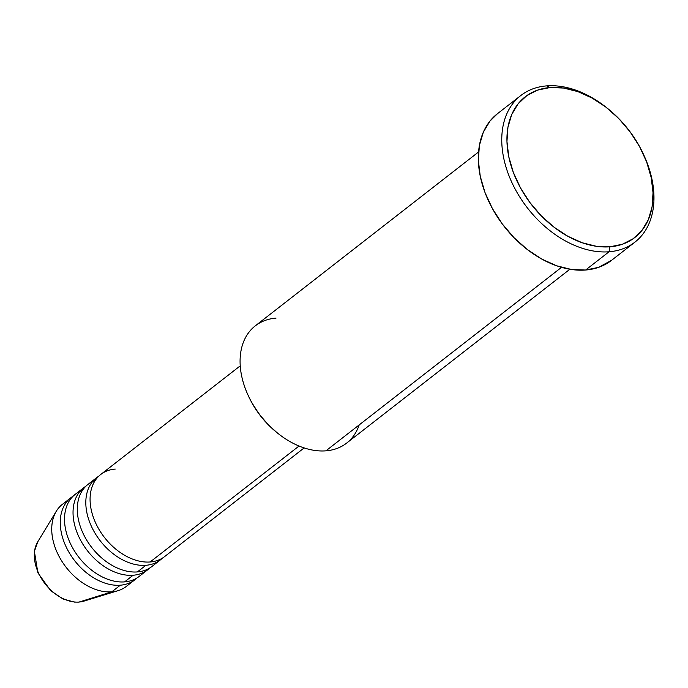 <?xml version="1.0" encoding="UTF-8"?>
<svg xmlns="http://www.w3.org/2000/svg" width="688" height="688" viewBox="0 0 688 688"><rect width="100%" height="100%" fill="white"/><g stroke="black" fill="none" stroke-linecap="round" stroke-linejoin="round"><path stroke-width="1.03" d="M85.819 600.443A38.82 26.669 -127.9 0 1 79.137 602.043A3.715 2.46 85.5 0 1 78.759 602.112A3.715 2.46 -94.5 0 0 79.137 602.043A38.82 26.669 52.1 0 0 83.85 601.157L78.776 602.112L74.424 602.095L62.969 598.973L50.697 590.7L37.866 572.803L34.4 551.415L37.702 541.903A38.82 26.669 52.1 0 0 43.12 581.111A38.82 26.669 52.1 0 0 79.137 602.043L111.809 591.835L79.137 602.043A38.82 26.669 -127.9 0 1 44.729 583.321A38.82 26.669 -127.9 0 1 35.982 545.472M115.231 469.078A52.021 35.742 52.1 0 0 93.809 518.571A52.021 35.742 52.1 0 0 150.156 561.976A52.021 35.742 52.1 0 0 164.656 556.566L304.156 447.922M162.437 558.106A52.021 35.742 -127.9 0 1 160.399 559.886A52.021 35.742 -127.9 0 1 145.89 565.295A52.021 35.742 -127.9 0 1 96.449 535.488A52.021 35.742 -127.9 0 1 92.063 482.236M95.176 480.525A52.021 35.742 52.1 0 0 82.938 533.08A52.021 35.742 52.1 0 0 137.376 571.926A52.021 35.742 52.1 0 0 151.876 566.525L160.399 559.886M149.657 568.064A52.021 35.742 -127.9 0 1 147.619 569.836A52.021 35.742 -127.9 0 1 133.111 575.245A52.021 35.742 -127.9 0 1 83.669 545.438A52.021 35.742 -127.9 0 1 79.283 492.195M82.388 490.484A52.021 35.742 52.1 0 0 70.159 543.038A52.021 35.742 52.1 0 0 124.597 581.885A52.021 35.742 52.1 0 0 139.096 576.475L147.619 569.836M136.878 578.015A52.021 35.742 -127.9 0 1 134.839 579.795A52.021 35.742 -127.9 0 1 120.331 585.196A52.021 35.742 -127.9 0 1 70.89 555.397A52.021 35.742 -127.9 0 1 66.504 502.145M359.188 424.917A74.313 51.058 -127.9 0 1 325.906 450.838A74.313 51.058 52.1 0 0 346.623 443.106L569.879 269.24M643.813 155.075A92.897 63.829 -127.9 0 1 634.938 242.124A92.897 63.829 -127.9 0 1 609.043 251.774A92.897 63.829 -127.9 0 1 516.585 191.677A92.897 63.829 -127.9 0 1 520.79 95.546A92.897 63.829 -127.9 0 1 546.685 85.888A92.897 63.829 -127.9 0 1 607.401 108.3A92.897 63.829 52.1 0 0 606.928 107.913A92.897 63.829 52.1 0 0 546.685 85.888L550.065 87.548A89.173 61.275 -127.9 0 1 607.891 108.695A89.173 61.275 -127.9 0 1 643.529 154.447A89.173 61.275 -127.9 0 1 609.929 246.803L609.043 251.774A92.897 63.829 52.1 0 0 644.045 155.574L643.529 154.447M145.89 565.295L137.376 571.926L145.89 565.295A52.021 35.742 -127.9 0 1 94.118 531.635A52.021 35.742 -127.9 0 1 96.475 477.799A52.021 35.742 -127.9 0 1 98.694 476.259M299.031 446.03L150.156 561.976L299.031 446.03M561.52 267.34L325.906 450.838L561.52 267.34M520.79 95.546L497.355 113.787A92.897 63.829 52.1 0 0 493.158 209.926A92.897 63.829 52.1 0 0 585.608 270.023L609.043 251.774L585.608 270.023A92.897 63.829 52.1 0 0 611.512 260.365L634.938 242.124M130.213 582.641A52.021 35.742 -127.9 0 1 118.13 590.648A52.021 35.742 -127.9 0 1 111.809 591.835A52.021 35.742 52.1 0 0 126.317 586.425L134.839 579.795M120.331 585.196L111.809 591.835L120.331 585.196A52.021 35.742 -127.9 0 1 68.559 551.544A52.021 35.742 -127.9 0 1 70.907 497.708A52.021 35.742 -127.9 0 1 73.134 496.168M133.111 575.245L124.597 581.885L133.111 575.245A52.021 35.742 -127.9 0 1 81.339 541.585A52.021 35.742 -127.9 0 1 83.687 487.758A52.021 35.742 -127.9 0 1 85.914 486.21M83.687 487.758L75.173 494.388A52.021 35.742 52.1 0 0 72.816 548.224A52.021 35.742 52.1 0 0 124.597 581.885M70.907 497.708L62.393 504.347A52.021 35.742 52.1 0 0 60.037 558.174A52.021 35.742 52.1 0 0 111.809 591.835A52.021 35.742 -127.9 0 1 63.545 563.79A52.021 35.742 -127.9 0 1 56.287 511.244A52.021 35.742 -127.9 0 1 67.02 501.5M550.065 87.548L537.638 90.094L526.836 95.606L518.073 103.862L511.7 114.561L507.942 127.271L506.953 141.522L508.776 156.761L513.334 172.396L520.455 187.824L529.863 202.47L541.198 215.748L554.021 227.169L567.849 236.276L582.134 242.735L596.341 246.287L609.929 246.803L622.356 244.249L633.158 238.736L641.913 230.48L648.294 219.782L652.052 207.071L653.032 192.821L651.209 177.59L646.651 161.955L639.539 146.518L630.131 131.881L618.796 118.594L605.965 107.173L592.144 98.066L577.851 91.607L563.644 88.055L550.065 87.548L546.685 85.888A92.897 63.829 52.1 0 0 508.432 174.27A92.897 63.829 52.1 0 0 609.043 251.774L609.929 246.803A89.173 61.275 -127.9 0 1 513.334 172.396A89.173 61.275 -127.9 0 1 550.065 87.548M611.658 260.253L598.56 267.365L585.608 270.023L571.47 269.49L556.669 265.792L541.783 259.066L527.378 249.572L514.022 237.678L502.214 223.841L492.419 208.593L484.997 192.52L480.25 176.231L478.349 160.364L479.381 145.521L483.294 132.277L489.933 121.131L497.484 113.692M478.556 151.979L255.3 325.845A74.313 51.058 52.1 0 0 251.937 402.755A74.313 51.058 52.1 0 0 325.906 450.838A74.313 51.058 -127.9 0 1 277.72 433.216A74.313 51.058 -127.9 0 1 248.024 395.084A74.313 51.058 -127.9 0 1 276.026 318.123M276.868 432.528L268.122 424.599L259.144 414.081L251.696 402.489L248.402 395.91M240.232 365.844L100.732 474.488A52.021 35.742 52.1 0 0 98.375 528.315A52.021 35.742 52.1 0 0 150.156 561.976M96.475 477.799L87.952 484.438A52.021 35.742 52.1 0 0 85.596 538.274A52.021 35.742 52.1 0 0 137.376 571.926M248.024 395.084L248.54 396.211A70.597 48.504 52.1 0 0 276.748 432.434A70.597 48.504 52.1 0 0 277.23 432.821M606.928 107.913L607.891 108.695M118.13 590.648L83.85 601.157M56.287 511.244L37.702 541.903M277.72 433.216L276.748 432.434"/></g></svg>

